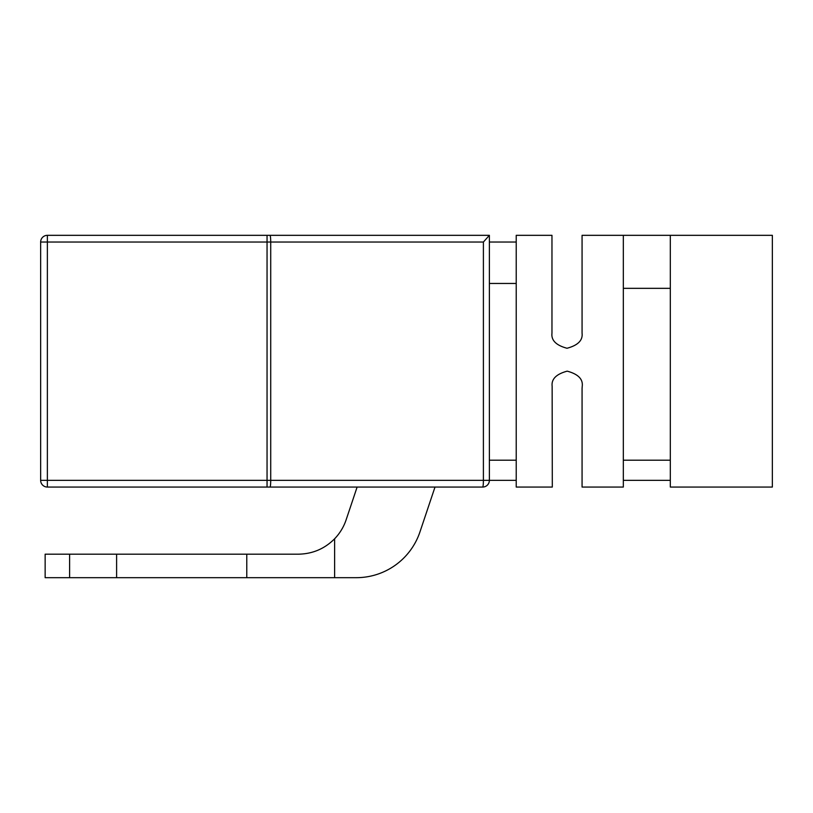<?xml version="1.0" encoding="UTF-8"?>
<svg xmlns="http://www.w3.org/2000/svg" width="813" height="813" viewBox="0 0 813 813"><rect width="100%" height="100%" fill="white"/><g stroke="black" fill="none" stroke-linecap="round" stroke-linejoin="round"><path stroke-width="1.22" d="M489.375 235.323L483.4 242.04L270.719 242.04A6.717 0.732 -90 0 0 269.987 235.323L489.375 235.323L489.375 480.341L483.4 480.341L483.4 242.04M69.613 554.181L69.613 577.677L45.142 577.677L45.142 554.181L298.391 554.181C312.548 553.938 324.621 548.805 334.621 538.785L334.621 577.677L356.318 577.677A67.133 67.133 0 0 0 419.965 531.895L435.006 487.058L482.668 487.058L267.05 487.058L267.05 480.341L270.719 480.341L270.719 242.04L47.367 242.04L47.367 235.323L269.987 235.323M489.375 283.452L516.225 283.452M489.375 242.04L516.225 242.04M516.225 460.199L489.375 460.199M516.225 480.341L489.375 480.341A6.717 6.717 0 0 1 482.668 487.058A6.717 0.732 -90 0 0 483.4 480.341L270.719 480.341A6.717 0.732 -90 0 1 269.987 487.058M63.475 487.058L99.725 487.058M348.096 487.058L357.12 487.058L346.125 519.842A50.345 50.345 0 0 1 334.621 538.785M267.05 487.058L47.367 487.058A6.717 6.717 0 0 1 40.65 480.341L40.65 242.04A6.717 6.717 0 0 1 47.367 235.323A6.717 6.717 0 0 0 40.65 242.04L47.367 242.04L47.367 480.341L267.05 480.341L267.05 235.323M551.966 333.218C551.112 340.332 556.122 345.342 567.017 348.259C577.901 345.342 582.921 340.332 582.067 333.218C582.921 340.332 577.901 345.342 567.017 348.259C556.122 345.342 551.112 340.332 551.966 333.218L551.966 235.323L516.225 235.323L516.225 487.058L552.312 487.058L552.139 386.205C551.285 379.092 556.305 374.071 567.189 371.155C578.073 374.071 583.094 379.092 582.24 386.205L582.067 388.492L582.24 386.205M670.319 235.323L670.319 487.058L772.35 487.058L772.35 235.323L623.327 235.323L623.327 487.058L582.067 487.058L582.067 388.492M623.327 235.323L582.067 235.323L582.067 333.218M670.319 460.199L623.327 460.199M69.613 577.677L334.621 577.677M246.776 554.181L246.776 577.677M670.319 288.33L623.327 288.33M670.319 480.341L623.327 480.341M116.605 554.181L116.605 577.677M482.668 487.058A6.717 6.717 0 0 0 489.375 480.341M47.367 480.341L47.367 487.058A6.717 6.717 0 0 1 40.65 480.341L47.367 480.341"/></g></svg>
